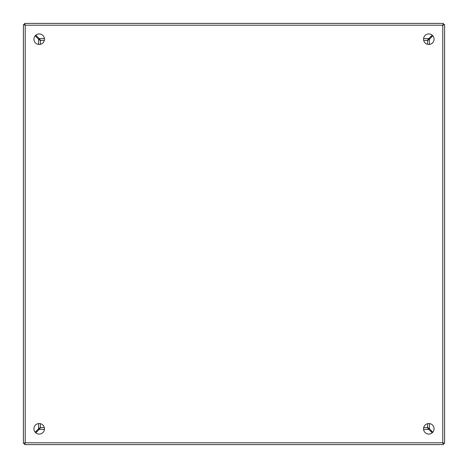 <?xml version="1.0" encoding="UTF-8"?>
<svg xmlns="http://www.w3.org/2000/svg" width="468" height="468" viewBox="0 0 468 468"><rect width="100%" height="100%" fill="white"/><g stroke="black" fill="none" stroke-linecap="round" stroke-linejoin="round"><path stroke-width="0.7" d="M39.195 33.93A5.265 5.265 0 0 0 33.93 39.195A5.265 5.265 0 0 0 39.195 44.46A5.265 5.265 0 0 0 44.46 39.195A5.265 5.265 0 0 0 39.195 33.93M39.195 423.54A5.265 5.265 0 0 0 33.93 428.805A5.265 5.265 0 0 0 39.195 434.07A5.265 5.265 0 0 0 44.46 428.805A5.265 5.265 0 0 0 39.195 423.54M428.805 33.93A5.265 5.265 0 0 0 423.54 39.195A5.265 5.265 0 0 0 428.805 44.46A5.265 5.265 0 0 0 434.07 39.195A5.265 5.265 0 0 0 428.805 33.93M428.805 423.54A5.265 5.265 0 0 0 423.54 428.805A5.265 5.265 0 0 0 428.805 434.07A5.265 5.265 0 0 0 434.07 428.805A5.265 5.265 0 0 0 428.805 423.54M444.6 24.605L442.786 25.213L443.395 23.4L24.605 23.4L25.213 25.213L23.4 24.605L23.4 443.395L25.213 442.786L24.605 444.6L443.395 444.6L442.786 442.786L444.6 443.395L444.6 24.605L444.6 443.395L443.401 443.395L442.786 442.786L25.213 442.786L24.605 443.401L25.213 442.786L25.213 25.213L24.605 24.599L24.605 23.4L443.395 23.4L443.395 24.599L444.6 24.605M442.786 25.213L443.401 24.605L442.786 25.213L442.786 442.786L443.395 443.401L443.395 444.6L24.605 444.6L24.605 443.401L23.4 443.395L23.4 24.605L24.599 24.605L25.213 25.213L442.786 25.213M427.623 423.675L427.623 427.389L429.437 428.84A400.14 400.14 0 0 1 432.812 432.221M432.812 35.779A400.14 400.14 0 0 1 429.437 39.16L427.623 40.611L427.623 44.325M35.779 35.188A400.14 400.14 0 0 1 39.16 38.563L40.611 40.377L44.325 40.377M423.675 40.377L427.389 40.377L428.84 38.563A400.14 400.14 0 0 1 432.221 35.188M35.188 432.221A400.14 400.14 0 0 1 38.563 428.84L40.377 427.389L40.377 423.675M40.377 44.325L40.377 40.611L38.563 39.16A400.14 400.14 0 0 1 35.188 35.779M44.325 427.623L40.611 427.623L39.16 429.437A400.14 400.14 0 0 1 35.779 432.812M432.221 432.812A400.14 400.14 0 0 1 428.84 429.437L427.389 427.623L423.675 427.623M429.045 428.869L428.355 428.179M428.355 39.821L429.045 39.131M39.821 39.645L39.131 38.955M428.869 38.955L428.179 39.645M39.645 428.179L38.955 428.869M38.955 39.131L39.645 39.821M39.131 429.045L39.821 428.355M428.179 428.355L428.869 429.045M442.985 24.915L442.517 25.529L443.126 24.985M36.486 37.089A10.53 10.53 0 0 1 37.089 36.486M44.226 40.377L44.226 40.739M430.911 36.486A10.53 10.53 0 0 1 431.514 37.089M423.774 40.739L423.774 40.377M431.514 430.911A10.53 10.53 0 0 1 430.911 431.514M37.089 431.514A10.53 10.53 0 0 1 36.486 430.911M38.563 428.84L38.563 423.581M38.563 44.419L38.563 39.16M428.84 429.437L423.581 429.437M44.419 429.437L39.16 429.437M429.437 39.16L429.437 44.419M429.437 423.581L429.437 428.84M39.16 38.563L44.419 38.563M423.581 38.563L428.84 38.563M40.739 44.226L40.377 44.226M427.623 44.226L427.261 44.226M423.774 427.623L423.774 427.261M427.261 423.774L427.623 423.774M40.377 423.774L40.739 423.774M44.226 427.261L44.226 427.623"/></g></svg>
